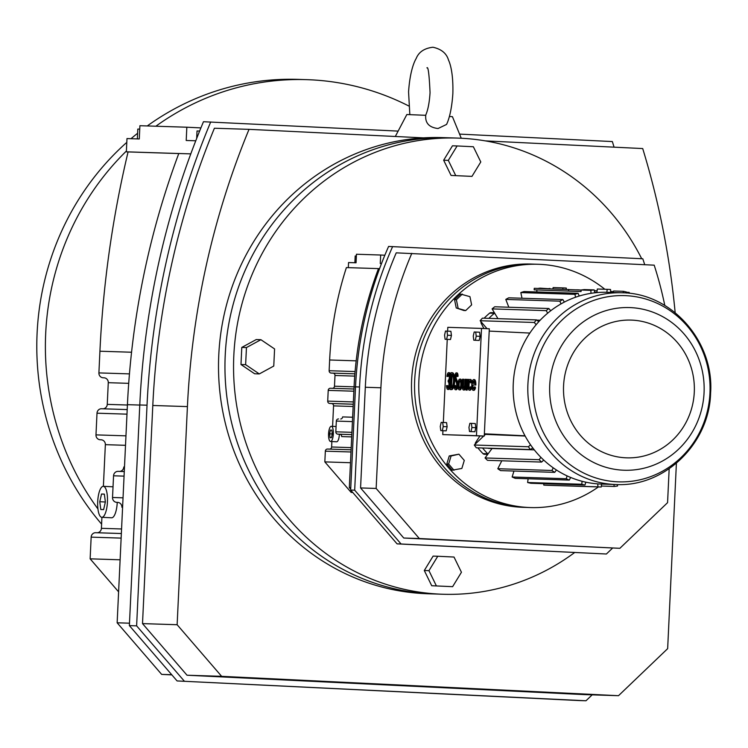 <?xml version="1.0" encoding="UTF-8"?>
<svg xmlns="http://www.w3.org/2000/svg" width="748" height="748" viewBox="0 0 748 748"><rect width="100%" height="100%" fill="white"/><g stroke="black" fill="none" stroke-linecap="round" stroke-linejoin="round"><path stroke-width="1.12" d="M103.617 509.612L105.384 501.908L104.346 494.119L101.532 494.026L99.765 501.73L100.802 509.519L103.617 509.612M97.708 501.665A15.512 4.871 -87.2 0 0 101.822 517.307A15.512 4.871 -87.2 0 0 107.441 501.973A15.512 4.871 -87.2 0 0 103.327 486.322A15.512 4.871 -87.2 0 0 97.708 501.665M101.532 494.026L104.355 494.166M99.765 501.73L105.365 502.002M101.822 517.307L111.63 517.784A15.512 4.871 -87.2 0 0 117.249 502.45A15.512 4.871 -87.2 0 0 117.258 502.375M101.569 408.754L127.207 409.577L101.635 408.754A4.656 4.423 91.8 0 0 97.006 413.195L95.978 434.878A4.656 4.423 91.8 0 0 100.176 439.749L101.158 439.796A4.656 4.423 -88.2 0 1 105.356 444.658L103.383 486.331M101.924 517.317L101.41 528.322A4.656 4.423 -88.2 0 1 97.221 532.754M178.772 153.555L128.076 151.919A1027.948 975.962 91.8 0 0 99.923 351.214L98.904 372.906A4.656 4.423 91.8 0 0 103.102 377.768L104.075 377.815A4.656 4.423 -88.2 0 1 108.273 382.686L107.254 404.369A4.656 4.423 -88.2 0 1 103.065 408.801M95.725 532.707L121.354 533.53L95.791 532.707A4.656 4.423 91.8 0 0 91.153 537.139L90.134 558.831L118.605 591.846M123.046 497.822L112.527 497.485A4.656 4.423 91.8 0 0 116.725 502.347L117.707 502.394A4.656 4.423 -88.2 0 1 121.896 507.256L122.597 507.284M112.527 497.485L113.556 475.793A4.656 4.423 91.8 0 1 118.184 471.362L124.28 471.558L118.119 471.352M124.495 466.995L123.803 466.976A4.656 4.423 -88.2 0 1 119.615 471.408M171.872 674.902L161.652 674.397L117.146 622.794L127.431 404.668A792.936 752.834 -88.2 0 1 178.791 153.499L190.787 153.882M120.119 559.794L90.134 558.831M161.652 674.397L171.722 674.724M117.146 622.794L129.488 623.196M178.781 153.518L126.356 151.825L126.982 138.567L139.278 138.969L139.904 125.711L186.832 127.216L186.205 140.484L195.761 140.783M128.553 151.938L126.356 151.825M97.932 508.93A266.232 252.768 -88.2 0 1 126.393 151.04M155.855 126.225A266.232 252.768 -88.2 0 1 306.736 79.653A266.232 252.768 -88.2 0 1 310.71 79.812A266.232 252.768 -88.2 0 1 408.745 105.964M592.173 694.845L585.983 700.773L578.737 700.539L177.089 680.942L129.376 625.618L139.782 404.967A799.023 758.612 -88.2 0 1 203.465 121.728L398.132 131.106M101.606 524.124A266.232 252.768 -88.2 0 1 126.805 142.354M131.003 138.698A266.232 252.768 -88.2 0 1 137.613 133.256M147.263 125.944A266.232 252.768 -88.2 0 1 298.143 79.372L306.736 79.653M459.571 134.107L612.35 141.559A799.023 758.612 -88.2 0 1 614.071 147.16M585.983 700.773L177.089 680.942M184.335 681.176L136.622 625.852L147.029 405.201A799.023 758.612 -88.2 0 1 210.712 121.961M136.622 625.852L129.376 625.618M200.903 127.908L186.832 127.216M139.745 129.133L137.81 129.067L137.342 138.904M676.398 463.255L667.655 648.656L618.503 695.696L583.879 694.583L187.009 675.22L142.513 623.608L152.798 405.481A792.936 752.834 -88.2 0 1 214.405 128.235L249.028 129.348L423.546 137.866A228.196 216.658 -88.2 0 1 442.526 137.604L448.716 137.8M196.677 138.445L197.033 130.975L199.623 131.059M187.009 675.22L221.642 676.332L177.136 624.73L187.421 406.594A792.936 752.834 -88.2 0 1 249.028 129.348M142.513 623.608L177.136 624.73M485.387 140.886L642.71 148.562A792.936 752.834 -88.2 0 1 675.164 312.692M618.503 695.696L221.642 676.332M434.018 593.959L427.828 593.762A228.196 216.658 -88.2 0 1 218.771 355.122A228.196 216.658 -88.2 0 1 423.546 137.866M461.264 138.24L452.428 116.679L449.38 116.473M409.829 114.612L408.567 91.929C409.941 71.21 414.327 61.532 416.178 58.512C418.749 52.033 424.331 48.265 432.933 47.227C441.385 49.097 446.575 53.389 448.51 60.092C450.081 63.337 453.428 73.295 452.849 93.696C451.502 113.677 447.547 122.466 446.547 124.439L438.048 128.525C429.184 127.478 425.079 123.074 425.743 115.304L406.837 114.528L395.309 136.491M225.223 355.328A228.196 216.658 -88.2 0 1 448.968 137.81A228.196 216.658 -88.2 0 0 225.213 355.328A228.196 216.658 -88.2 0 0 434.27 593.968A228.196 216.658 -88.2 0 1 225.223 355.328M472.409 383.359L474.615 383.434A3.833 1.206 -87.2 0 0 473.624 381.097A3.833 1.206 -87.2 0 0 472.409 383.359M475.12 384.986A5.376 1.683 -87.2 0 0 473.699 379.563A5.376 1.683 -87.2 0 0 471.754 384.874A5.376 1.683 -87.2 0 0 473.175 390.297A5.376 1.683 -87.2 0 0 474.774 387.66L474.391 386.884A3.833 1.206 92.8 0 1 473.25 388.764A3.833 1.206 92.8 0 1 472.231 384.893L475.84 385.024A5.376 1.683 -87.2 0 0 474.419 379.601A5.376 1.683 -87.2 0 0 474.054 379.704M473.98 381.293A3.833 1.206 -87.2 0 0 473.129 383.387M472.231 384.893L475.84 385.024M474.774 387.66L475.494 387.698L475.111 386.912L474.391 386.884M473.615 388.605A3.833 1.206 92.8 0 1 472.951 384.93M473.54 390.194A5.376 1.683 -87.2 0 0 473.895 390.334A5.376 1.683 -87.2 0 0 475.494 387.698M467.659 379.46L466.462 379.329L465.957 390.063L467.163 390.119L467.537 383.425A2.908 0.916 92.8 0 1 468.557 380.947L468.631 379.414L467.911 379.376A3.198 1 -87.2 0 0 466.836 381.648L466.948 379.348M459.693 389.745A5.376 1.683 -87.2 0 0 460.048 389.886A5.376 1.683 -87.2 0 0 461.993 384.575A5.376 1.683 -87.2 0 0 460.572 379.152A5.376 1.683 -87.2 0 0 460.198 379.264M455.841 389.596A4.6 1.449 -87.2 0 0 456.196 389.764A4.6 1.449 -87.2 0 0 457.729 386.604A4.6 1.449 -87.2 0 0 457.421 381.424L456.308 378.6A2.3 0.72 92.8 0 1 456.093 376.702A2.3 0.72 92.8 0 1 456.551 374.72M455.915 387.988A3.067 0.963 92.8 0 1 455.439 385.454L454.232 385.566A4.6 1.449 -87.2 0 0 455.467 389.727A4.6 1.449 -87.2 0 0 457.009 386.566A4.6 1.449 -87.2 0 0 456.701 381.387L455.588 378.563A2.3 0.72 92.8 0 1 455.373 376.674A2.3 0.72 92.8 0 1 456.205 374.393A2.3 0.72 92.8 0 1 456.822 376.478L458.028 376.366A3.833 1.206 -87.2 0 0 457 372.897A3.833 1.206 -87.2 0 0 456.635 373.056M456.822 376.478L458.028 376.366M450.212 389.558L450.904 389.577A8.443 2.646 -87.2 0 0 453.952 381.256A8.443 2.646 -87.2 0 0 451.708 372.719A8.443 2.646 -87.2 0 0 451.699 372.71L451.007 372.691L450.212 389.558L451.624 389.615A8.443 2.646 -87.2 0 0 454.672 381.293A8.443 2.646 -87.2 0 0 452.428 372.747A8.443 2.646 -87.2 0 0 452.418 372.747L451.727 372.719M474.887 431.774L475.822 427.688L475.27 423.555L469.884 423.312L468.949 427.398L469.501 431.531L474.887 431.774L470.988 431.587L471.923 427.501L475.822 427.688M480.132 336.348L479.58 332.215L474.195 331.981L473.25 336.067L473.802 340.2L479.188 340.434L480.132 336.348L476.233 336.161L475.681 332.028M442.938 430.717L442.751 434.607L476.457 435.691L481.516 328.409L447.809 327.325L447.631 331.13M447.248 339.377L443.33 422.47M451.437 335.422L450.885 331.289L445.499 331.055L444.555 335.141L445.107 339.274L450.492 339.508L451.437 335.422L447.538 335.235L446.986 331.102M440.796 430.614L446.182 430.848L447.126 426.762L446.575 422.629L442.676 422.442L441.189 422.396L440.245 426.482L440.796 430.614L446.182 430.848M446.967 376.403L447.454 376.412A3.067 0.963 92.8 0 1 448.501 374.15A3.067 0.963 92.8 0 1 449.314 377.254A3.067 0.963 92.8 0 1 448.202 380.283L448.136 381.817A3.067 0.963 92.8 0 1 448.95 384.93A3.067 0.963 92.8 0 1 447.837 387.941A3.067 0.963 92.8 0 1 447.014 385.613L446.537 385.603A4.572 1.44 -87.2 0 0 447.762 389.446A4.572 1.44 -87.2 0 0 449.305 386.23A4.572 1.44 -87.2 0 0 448.95 381.069A4.572 1.44 -87.2 0 0 449.791 375.973A4.572 1.44 -87.2 0 0 448.576 372.644A4.572 1.44 -87.2 0 0 446.967 376.403L448.174 376.45A3.067 0.963 92.8 0 1 448.847 374.383M448.136 389.315A4.572 1.44 -87.2 0 0 448.482 389.484A4.572 1.44 -87.2 0 0 450.025 386.267A4.572 1.44 -87.2 0 0 449.67 381.106A4.572 1.44 -87.2 0 0 450.511 376.01A4.572 1.44 -87.2 0 0 449.296 372.682A4.572 1.44 -87.2 0 0 448.922 372.813M448.211 387.735A3.067 0.963 92.8 0 1 447.743 385.65L447.014 385.613M463.928 388.249A3.067 0.963 92.8 0 1 463.461 385.388L463.751 379.255L463.031 379.217L462.545 379.208L462.264 385.342A4.6 1.449 -87.2 0 0 463.48 389.989A4.6 1.449 -87.2 0 0 465.153 385.435L465.443 379.301L466.163 379.339L465.873 385.463A4.6 1.449 -87.2 0 1 464.199 390.017A4.6 1.449 -87.2 0 1 463.844 389.858M469.763 388.483A3.833 1.206 92.8 0 1 469.099 384.799A3.833 1.206 92.8 0 1 470.118 381.171M469.688 390.063A5.376 1.683 -87.2 0 0 470.043 390.204A5.376 1.683 -87.2 0 0 471.633 387.576L470.539 386.753A3.833 1.206 92.8 0 1 469.398 388.642A3.833 1.206 92.8 0 1 468.379 384.771A3.833 1.206 92.8 0 1 469.772 380.975A3.833 1.206 92.8 0 1 470.716 382.92L471.894 382.209A5.376 1.683 -87.2 0 0 470.567 379.479A5.376 1.683 -87.2 0 0 470.202 379.582M465.957 390.063L466.443 390.082L466.817 383.387A2.908 0.916 92.8 0 1 467.837 380.91L467.911 379.376M467.837 380.91L468.557 380.947M470.716 382.92L471.165 382.172A5.376 1.683 -87.2 0 0 469.847 379.442A5.376 1.683 -87.2 0 0 467.893 384.752A5.376 1.683 -87.2 0 0 469.323 390.176A5.376 1.683 -87.2 0 0 470.913 387.539L470.539 386.753M470.913 387.539L471.633 387.576M442.292 430.661L443.227 426.575L442.676 422.442M443.227 426.575L447.126 426.762M448.95 381.069L449.67 381.106M457.309 376.328A3.833 1.206 -87.2 0 0 456.28 372.859A3.833 1.206 -87.2 0 0 454.887 376.655A3.833 1.206 -87.2 0 0 455.252 379.806L456.364 382.639A3.067 0.963 92.8 0 1 456.57 386.09A3.067 0.963 92.8 0 1 455.541 388.193A3.067 0.963 92.8 0 1 454.719 385.416M457.898 384.435A5.376 1.683 -87.2 0 0 459.319 389.848A5.376 1.683 -87.2 0 0 461.273 384.537A5.376 1.683 -87.2 0 0 459.842 379.114A5.376 1.683 -87.2 0 0 457.898 384.435M476.457 435.691L484.255 436.075L489.314 328.793L481.516 328.409M445.107 339.274L446.603 339.321L447.538 335.235M446.603 339.321L450.492 339.508M466.696 384.715L467.416 384.752M465.443 379.301L464.957 379.283L464.667 385.416A3.067 0.963 92.8 0 1 463.554 388.455A3.067 0.963 92.8 0 1 462.741 385.351L463.031 379.217M447.454 376.412L448.174 376.45M442.751 434.607L484.255 436.075M466.443 390.082L467.163 390.119M473.802 340.2L479.188 340.434M471.165 382.172L471.894 382.209M469.501 431.531L470.988 431.587M475.298 340.247L476.233 336.161M471.923 427.501L471.371 423.368M451.418 374.243L450.979 388.044A6.91 2.169 -87.2 0 0 453.466 381.237A6.91 2.169 -87.2 0 0 451.633 374.252A6.91 2.169 -87.2 0 0 451.624 374.243L451.708 374.252M458.384 384.444A3.833 1.206 -87.2 0 0 459.394 388.315A3.833 1.206 -87.2 0 0 460.787 384.528A3.833 1.206 -87.2 0 0 459.768 380.648A3.833 1.206 -87.2 0 0 458.384 384.444M452.129 374.458L451.493 387.866M460.123 380.844A3.833 1.206 -87.2 0 0 459.104 384.481A3.833 1.206 -87.2 0 0 459.768 388.156M484.33 434.336L525.143 436.028M484.358 433.803L525.012 435.794A95.922 91.069 -88.2 0 1 513.259 383.733A95.922 91.069 -88.2 0 1 529.855 333.066A95.922 91.069 -88.2 0 1 536.166 324.679A95.922 91.069 -88.2 0 1 538.756 321.724A95.922 91.069 -88.2 0 1 547.704 313.16A95.922 91.069 -88.2 0 1 550.743 310.729A95.922 91.069 -88.2 0 1 560.972 303.922A95.922 91.069 -88.2 0 1 564.357 302.08A95.922 91.069 -88.2 0 1 575.539 297.236A95.922 91.069 -88.2 0 1 579.186 296.04A95.922 91.069 -88.2 0 1 590.985 293.328A95.922 91.069 -88.2 0 1 594.763 292.814A95.922 91.069 -88.2 0 1 606.834 292.29A95.922 91.069 -88.2 0 1 607.311 292.3L621.962 292.777A95.922 91.069 -88.2 0 0 527.91 384.21A95.922 91.069 -88.2 0 0 615.782 484.517L601.13 484.04A95.922 91.069 -88.2 0 1 597.802 483.872A95.922 91.069 -88.2 0 1 585.834 482.18A95.922 91.069 -88.2 0 1 582.122 481.301A95.922 91.069 -88.2 0 1 570.63 477.439A95.922 91.069 -88.2 0 1 567.115 475.896A95.922 91.069 -88.2 0 1 556.437 469.996A95.922 91.069 -88.2 0 1 553.24 467.827A95.922 91.069 -88.2 0 1 543.702 460.057A95.922 91.069 -88.2 0 1 540.907 457.346A95.922 91.069 -88.2 0 1 532.8 447.94A95.922 91.069 -88.2 0 1 530.5 444.751L528.397 446.762L474.288 445.013L483.685 436.056M489.201 331.084L529.855 333.066M485.433 434.392L484.283 435.495M530.5 444.751A95.922 91.069 -88.2 0 1 525.012 435.794M487.032 328.681L480.151 320.733L534.259 322.472L536.166 324.679M597.802 483.872L597.904 486.855A98.886 93.883 -88.2 0 0 601.037 487.004A98.886 93.883 -88.2 0 0 601.224 487.013L601.607 484.059A95.922 91.069 -88.2 0 1 601.13 484.04M528.397 446.762A98.886 93.883 -88.2 0 0 530.407 449.539L476.298 447.8A98.886 93.883 -88.2 0 1 474.288 445.013M530.407 449.539L532.8 447.94M626.581 293.048L626.712 292.094A98.886 93.883 -88.2 0 0 623.467 291.327L623.019 292.814M560.972 303.922L559.897 301.164L505.788 299.415L508.827 307.232M483.9 328.522L481.273 323.501A2.281 2.169 -88.2 0 1 481.076 321.799M562.805 289.242L562.973 287.905A98.886 93.883 -88.2 0 1 563.16 287.915A98.886 93.883 -88.2 0 1 566.292 288.074L566.339 289.354M596.446 292.318L594.651 292.225L596.408 292.636M597.727 289.027A98.886 93.883 91.8 0 0 597.54 289.018A98.886 93.883 91.8 0 0 597.353 289.018L607.217 289.336L606.834 292.29M597.353 289.018L596.923 292.328M581.065 291.552L534.184 289.841L581.065 291.552L581.009 290.028L590.873 290.346L590.985 293.328M536.821 289.962L536.896 291.954M534.184 289.841L534.259 288.317L581.009 290.028A98.886 93.883 91.8 0 1 584.31 289.579L594.174 289.897L594.763 292.814M537.887 288.438A98.886 93.883 -88.2 0 1 540.065 288.148L550.004 288.822M505.788 299.415A98.886 93.883 -88.2 0 1 508.743 297.807L562.851 299.555L564.357 302.08M610.639 292.412L610.536 289.495A98.886 93.883 -88.2 0 0 607.404 289.336L597.54 289.018M563.16 287.915L553.296 287.597A98.886 93.883 -88.2 0 0 553.109 287.587L552.94 288.924M553.109 287.587L562.973 287.905M550.743 310.729L548.845 308.513L494.737 306.774A98.886 93.883 -88.2 0 0 492.09 308.896L494.624 313.113A2.281 2.169 -88.2 0 0 494.353 313.309A93.939 89.19 -88.2 0 0 488.855 318.368M484.115 318.209A93.939 89.19 -88.2 0 1 489.613 313.15A2.281 2.169 -88.2 0 1 491.034 312.655L494.409 312.757M579.186 296.04L578.12 293.281L524.011 291.542A98.886 93.883 -88.2 0 0 520.832 292.58L522.001 298.237M576.624 289.813L579.223 289.897M613.154 292.496L613.603 291.009L623.467 291.327M520.832 292.58L574.941 294.329L575.539 297.236M570.63 477.439L569.312 480.085L515.204 478.346A98.886 93.883 -88.2 0 1 512.137 476.99L513.96 471.044M600.85 487.004L547.115 485.274A98.886 93.883 -88.2 0 1 546.928 485.265A98.886 93.883 -88.2 0 1 543.796 485.106L543.749 483.694M597.904 486.855L543.796 485.106M475.289 444.069A2.281 2.169 -88.2 0 1 475.653 442.526L479.945 435.934M582.122 481.301L581.729 484.255L527.62 482.507L528.125 478.757M585.834 482.18L584.973 485.022L530.865 483.273A98.886 93.883 -88.2 0 1 527.62 482.507M487.696 454.382L484.424 454.279A2.281 2.169 -88.2 0 1 482.984 453.634A93.939 89.19 -88.2 0 1 477.813 447.846M613.865 484.452L614.267 486.452L601.345 486.032M567.115 475.896L566.245 478.739L512.137 476.99M614.267 486.452A98.886 93.883 -88.2 0 0 617.567 486.004L617.511 484.554M556.437 469.996L554.707 472.362L500.599 470.614A98.886 93.883 -88.2 0 1 497.803 468.725L501.796 460.787M492.034 448.51L485.059 457.954A98.886 93.883 -88.2 0 0 487.5 460.329L541.608 462.077L543.702 460.057M553.24 467.827L551.912 470.473L497.803 468.725M480.151 320.733A98.886 93.883 -88.2 0 1 482.413 318.152L536.522 319.901A98.886 93.883 -88.2 0 0 534.259 322.472M538.756 321.724L536.522 319.901M590.873 290.346A98.886 93.883 -88.2 0 1 594.174 289.897M559.897 301.164A98.886 93.883 -88.2 0 1 562.851 299.555M574.941 294.329A98.886 93.883 -88.2 0 1 578.12 293.281M492.09 308.896L546.199 310.644A98.886 93.883 -88.2 0 1 548.845 308.513M546.199 310.644L547.704 313.16M541.608 462.077A98.886 93.883 -88.2 0 1 539.168 459.702L485.059 457.954M540.907 457.346L539.168 459.702M584.973 485.022A98.886 93.883 -88.2 0 1 581.729 484.255M554.707 472.362A98.886 93.883 -88.2 0 1 551.912 470.473M569.312 480.085A98.886 93.883 -88.2 0 1 566.245 478.739M626.684 292.262L629.227 292.384L629.18 293.31M594.333 290.682L597.119 290.813M547.751 288.756A98.886 93.883 -88.2 0 1 549.93 288.466M568.63 289.429L568.555 290.944M610.602 291.477L613.416 291.608M487.976 454.008A2.281 2.169 -88.2 0 1 487.724 453.784A93.939 89.19 -88.2 0 1 482.554 447.996M497.953 318.657L494.624 313.113M487.939 448.174A3.712 3.525 91.8 0 0 489.089 448.417L534.296 449.875M452.175 470.193L446.808 463.966L449.258 455.934L458.917 454.186L464.293 460.422L461.843 468.454L452.175 470.193M463.863 310.504L456.233 307.952L454.55 299.714L460.488 294.039L469.94 296.647L471.623 304.885L465.695 310.57L463.863 310.504M598.437 486.92A121.709 115.547 -88.2 0 1 530.379 507.565A121.709 115.547 -88.2 0 1 418.889 380.293A121.709 115.547 -88.2 0 1 538.223 264.278A121.709 115.547 -88.2 0 1 604.814 289.252M454.008 470.258L448.641 464.022L451.091 455.99L449.258 455.934M451.091 455.99L458.917 454.186M448.641 464.022L446.808 463.966M530.379 507.565L526.181 507.425A121.709 115.547 -88.2 0 1 414.682 380.152A121.709 115.547 -88.2 0 1 534.016 264.147L530.958 264.044A121.709 115.547 -88.2 0 0 411.624 380.059A121.709 115.547 -88.2 0 0 523.123 507.331L526.181 507.425A121.709 115.547 -88.2 0 1 414.682 380.152A121.709 115.547 -88.2 0 1 534.016 264.147L538.223 264.278M465.695 310.57L456.233 307.952M458.075 308.008L456.383 299.77L454.55 299.714M456.383 299.77L462.32 294.095M431.718 585.731L452.615 586.675L461.441 572.257L454.017 557.045L437.776 556.25L433.12 556.101L424.294 570.518L431.718 585.731L452.615 586.675M451.072 175.434L471.969 176.378L480.786 161.961L473.362 146.748L457.122 145.953L452.465 145.804L443.648 160.222L451.072 175.434L471.969 176.378M574.651 552.529A228.196 216.658 -88.2 0 1 442.863 594.249A228.196 216.658 -88.2 0 1 233.815 355.609A228.196 216.658 -88.2 0 1 457.561 138.09A228.196 216.658 -88.2 0 1 641.7 258.724M241.791 347.418L240.987 364.528L254.647 373.766L259.304 373.925L273.768 366.053L274.581 348.942L260.912 339.704L256.255 339.555L241.791 347.418L246.447 347.568L245.634 364.678L240.987 364.528M437.776 556.25L428.95 570.668L436.374 585.88M428.95 570.668L424.294 570.518M457.122 145.953L448.304 160.371L455.728 175.584M448.304 160.371L443.648 160.222M260.912 339.704L246.447 347.568M245.634 364.678L259.304 373.925M331.869 441.544L331.616 446.995A2.235 2.122 -88.2 0 1 329.774 449.099M330.401 388.249L353.972 389.007L330.438 388.249A2.235 2.122 91.8 0 0 328.213 390.381L327.708 401.106A2.235 2.122 91.8 0 0 329.718 403.443L331.542 403.537A2.235 2.122 -88.2 0 1 333.552 405.874L332.589 426.351M379.582 268.644L346.389 267.588A339.068 321.921 91.8 0 0 329.644 359.984L329.139 370.718A2.235 2.122 91.8 0 0 331.158 373.056L332.972 373.14A2.235 2.122 -88.2 0 1 334.992 375.477L334.478 386.211A2.235 2.122 -88.2 0 1 332.636 388.315M327.54 449.034L351.102 449.791L327.568 449.034A2.235 2.122 91.8 0 0 325.343 451.166L324.838 461.89L351.149 492.408L352.757 492.483M350.494 462.722L324.838 461.89M352.738 492.455L351.149 492.408M330.569 441.488A7.611 2.384 -87.2 0 0 333.328 433.962A7.611 2.384 -87.2 0 0 331.308 426.285A7.611 2.384 -87.2 0 0 328.559 433.812A7.611 2.384 -87.2 0 0 330.569 441.488L336.628 441.778A7.611 2.384 -87.2 0 0 339.386 434.261A7.611 2.384 -87.2 0 0 339.386 434.223M350.7 489.183L349.316 487.584L354.066 386.903A369.353 350.672 -88.2 0 1 378.479 268.607M381.489 263.605L380.274 263.567L380.676 255.021L356.45 254.236L356.048 262.791L348.549 262.548L348.316 267.653M612.584 548.078L606.394 554.006L397.066 543.861L350.662 490.052L355.524 386.856A375.431 356.45 -88.2 0 1 388.605 246.438L642.794 258.78A375.431 356.45 -88.2 0 1 644.72 264.708M351.925 432.325L335.824 431.811A2.235 2.122 91.8 0 0 337.834 434.149L339.657 434.233A2.235 2.122 -88.2 0 1 341.668 436.57L351.71 436.897M352.635 417.234L342.593 416.907A2.235 2.122 -88.2 0 1 340.751 419.02M335.824 431.811L336.329 421.077A2.235 2.122 91.8 0 1 338.554 418.945L338.517 418.945M349.316 487.584L350.775 487.631M384.846 255.227L380.676 255.021M606.394 554.006L401.078 543.992L354.683 490.183L350.662 490.052M354.683 490.183L359.545 386.987A375.431 356.45 -88.2 0 1 392.625 246.569M401.078 543.992L397.066 543.861M329.559 433.84L330.074 437.664L331.448 437.711L332.318 433.934L331.813 430.109L330.429 430.063L329.559 433.84L332.308 433.98M354.87 262.754L355.188 255.975L356.366 256.012M669.17 468.753L667.571 502.665L619.868 548.312L403.761 538.027L360.573 487.939L365.314 387.268A369.353 350.672 -88.2 0 1 396.234 252.843L654.191 265.166A369.353 350.672 -88.2 0 1 664.794 305.446M330.429 430.063L331.813 430.137M360.573 487.939L376.151 488.444L380.9 387.773A369.353 350.672 -88.2 0 1 411.821 253.338M403.761 538.027L419.338 538.532L376.151 488.444M619.868 548.312L419.338 538.532M125.514 445.312L105.356 444.658M121.569 528.967L101.41 528.322M100.176 439.749L101.158 439.796M116.725 502.347L117.707 502.394M129.46 373.888L98.904 372.906M131.564 352.233L99.923 351.214M127.422 405.023L107.254 404.369M128.712 383.341L108.273 382.686M121.139 538.111L91.153 537.139M104.075 377.815L103.102 377.768M125.963 435.841L95.978 434.878M126.992 414.158L97.006 413.195M124.065 476.13L113.556 475.793M127.431 404.668L139.782 405.061M147.029 405.201L139.782 404.967M152.798 405.481L187.421 406.594M450.904 389.577L451.624 389.615M455.588 378.563L456.308 378.6M465.153 385.435L465.873 385.463M456.701 381.387L457.421 381.424M466.817 383.387L467.537 383.425M462.741 385.351L463.461 385.388M481.273 323.501L482.582 323.538M475.653 442.526L476.859 442.564M533.259 384.425A93.163 88.46 -88.2 0 1 625.992 295.666A93.163 88.46 -88.2 0 1 709.964 393.046A93.163 88.46 -88.2 0 1 617.222 481.796A93.163 88.46 -88.2 0 1 533.259 384.425M489.613 313.15L494.353 313.309M482.984 453.634L487.724 453.784M549.724 385.136A81.382 77.259 -88.2 0 1 630.723 307.615A81.382 77.259 -88.2 0 1 704.064 392.672A81.382 77.259 -88.2 0 1 623.056 470.193A81.382 77.259 -88.2 0 1 549.724 385.136M563.571 385.781A68.919 65.431 -88.2 0 1 632.172 320.135A68.919 65.431 -88.2 0 1 694.284 392.158A68.919 65.431 -88.2 0 1 625.683 457.804A68.919 65.431 -88.2 0 1 563.571 385.781M354.907 373.85L332.972 373.14M354.907 373.822L331.158 373.056M351.205 447.622L331.616 446.995M353.869 391.204L328.213 390.381M355.094 371.55L329.139 370.718M350.999 451.988L325.343 451.166M354.73 376.113L334.992 375.477M353.355 401.938L327.708 401.106M354.075 386.838L334.478 386.211M353.252 404.229L331.542 403.537M353.252 404.201L329.718 403.443M353.14 406.501L333.552 405.874M356.179 360.845L329.644 359.984M354.066 386.903L355.524 386.95M351.822 434.625L339.657 434.233M351.822 434.597L337.834 434.149M352.43 421.601L336.329 421.077M359.545 386.987L355.524 386.856M365.314 387.268L380.9 387.773M103.327 486.322L113.032 486.798M426.94 67.872L426.93 67.862C428.165 66.198 429.212 74.454 430.053 92.621C429.408 102.654 427.94 110.218 425.631 115.314M473.175 390.297L473.895 390.334M473.699 379.563L474.419 379.601M447.762 389.446L448.482 389.484M459.319 389.848L460.048 389.886M463.48 389.989L464.199 390.017M448.576 372.644L449.296 372.682M469.323 390.176L470.043 390.204M455.467 389.727L456.196 389.764M451.708 372.719L452.428 372.747M469.847 379.442L470.567 379.479M456.28 372.859L457 372.897M459.842 379.114L460.572 379.152M615.782 484.517C664.542 487.322 709.469 443.555 710.6 393.093C714.359 341.668 671.854 293.066 621.962 292.777M601.037 487.004L546.928 485.265M540.15 320.228L536.793 320.125M457.561 138.09L448.968 137.81M442.863 594.249L434.27 593.968M331.308 426.285L336.067 426.519"/></g></svg>
